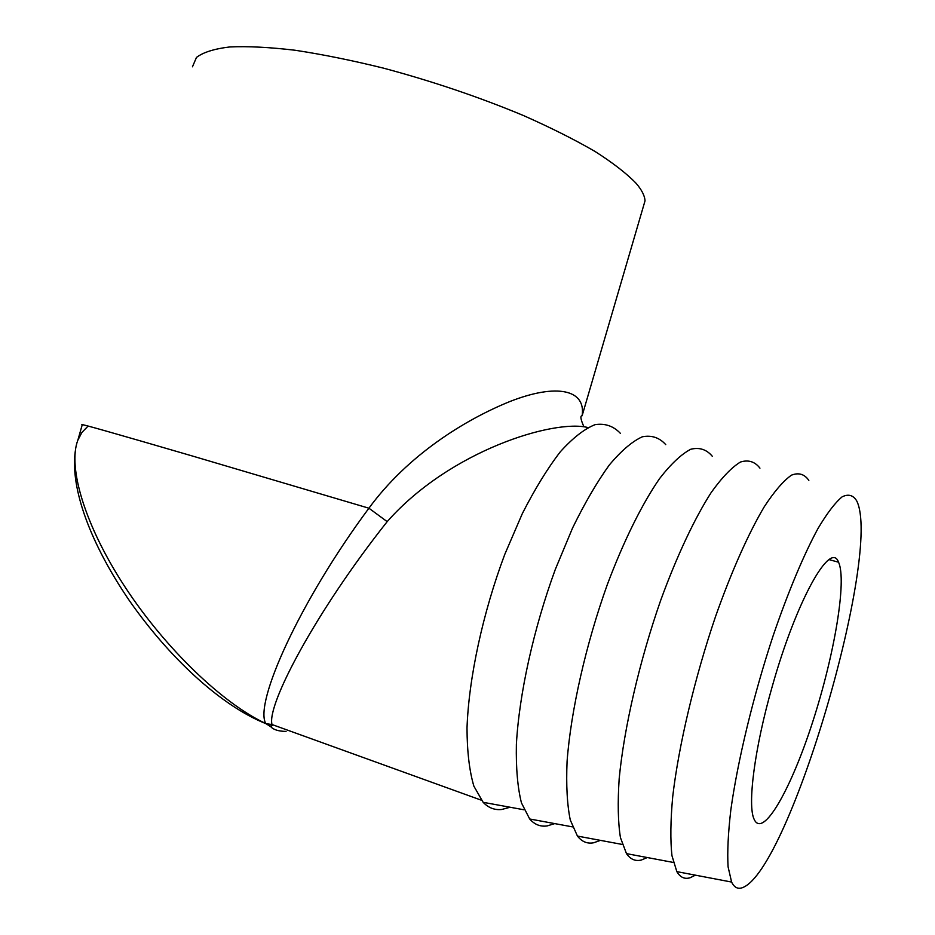 <?xml version="1.0" encoding="UTF-8"?>
<svg xmlns="http://www.w3.org/2000/svg" width="935" height="935" viewBox="0 0 935 935"><rect width="100%" height="100%" fill="white"/><g stroke="black" fill="none" stroke-linecap="round" stroke-linejoin="round"><path stroke-width="1.4" d="M87.574 426.617L81.941 432.379L77.862 440.151C67.437 467.161 84.98 526.043 125.43 587.589C165.834 649.112 223.582 704.102 265.75 723.503C254.121 703.237 299.165 602.14 368.916 508.208C407.625 455.357 464.438 419.897 510.159 401.419C556.886 383.128 586.081 389.661 582.131 415.724L582.131 415.759M192.458 66.806L196.479 57.421C203.14 52.325 214.22 48.83 229.706 46.96C247.681 46.131 269.455 47.217 295.028 50.245C322.423 54.394 351.899 60.354 383.479 68.138C432.519 81.287 479.082 97.053 523.168 115.414C550.598 127.569 574.546 139.572 595.011 151.447C613.079 162.982 626.801 173.63 636.174 183.389C641.831 190.004 644.776 195.836 645.021 200.861L642.602 209.136M772.228 686.5C796.351 600.422 830.689 539.951 838.543 562.204C847.063 580.577 834.382 655.049 812.714 721.82C791.209 788.789 763.089 838.882 754.194 819.422C747.205 805.643 754.533 748.129 772.228 686.5M742.635 887.596C737.96 889.407 734.279 887.56 731.602 882.056L728.073 866.792C727.22 852.124 728.131 833.202 730.819 810.014C737.657 760.669 753.458 695.348 773.163 635.683C788.158 591.82 803.855 554.513 818.043 528.415C827.124 513.151 835.154 502.633 842.131 496.836C848.361 493.762 853.223 495.118 856.717 500.915C882.371 551.86 789.876 869.62 742.635 887.596M695.395 875.16L690.205 877.708C684.724 879.461 680.271 877.427 676.835 871.63L671.949 855.654C670.278 840.39 670.524 820.72 672.709 796.667C678.681 745.487 694.67 677.91 715.555 616.492C731.521 571.355 748.573 533.184 764.292 506.712C774.402 491.296 783.472 480.777 791.466 475.155C798.7 472.35 804.486 474.092 808.833 480.38M647.312 857.547L641.352 860.025C635.414 861.497 630.447 859.37 626.473 853.62L620.431 837.585C618.012 822.332 617.591 802.733 619.169 778.808C624.031 727.921 639.517 660.975 660.694 600.328C676.928 555.811 694.647 518.282 711.254 492.429C722.007 477.434 731.743 467.301 740.462 462.03C748.409 459.564 754.907 461.609 759.945 468.154M600.445 840.366L593.678 842.762C587.32 843.989 581.909 841.757 577.444 836.077L570.28 819.995C567.148 804.754 566.072 785.236 567.077 761.429C570.864 710.845 585.859 644.495 607.306 584.62C623.82 540.675 642.146 503.778 659.619 478.533C670.968 463.924 681.358 454.165 690.755 449.256C699.403 447.117 706.568 449.443 712.271 456.245M554.736 823.606L547.15 825.921C540.43 826.914 534.598 824.6 529.678 818.978L521.45 802.873C517.616 787.644 515.933 768.196 516.377 744.505C519.124 694.226 533.651 628.46 555.343 569.322L572.594 527.948C584.831 502.925 597.068 481.934 609.316 464.999C621.249 450.775 632.247 441.367 642.31 436.797C651.613 434.974 659.42 437.592 665.743 444.628M510.148 807.244L501.721 809.476C494.673 810.259 488.467 807.863 483.138 802.312L473.881 786.171C469.393 770.978 467.103 751.6 467.009 728.038C468.762 678.05 482.834 612.846 504.76 554.42L522.326 513.607C534.89 488.97 547.548 468.365 560.31 451.804C572.804 437.954 584.387 428.908 595.069 424.654C605.003 423.134 613.43 426.021 620.349 433.302M501.721 809.476L510.101 807.244M587.916 427.54C554.245 418.985 450.039 450.448 387.183 521.636C316.217 611.069 266.533 704.826 272.003 724.52L272.284 725.361L270.893 726.834L265.75 723.503L272.284 725.361M286.063 731.404C278.665 731.31 273.616 729.791 270.893 726.834M387.183 521.636L368.916 508.208L193.089 456.21C114.304 433.209 77.348 422.737 82.233 424.794L77.862 440.151M582.119 415.759L645.021 200.861M829.123 559.644L838.543 562.204M731.602 882.056L676.835 871.63M673.329 862.444L626.473 853.62M622.219 844.434L577.444 836.077M572.489 826.879L529.678 818.978M524.044 809.792L483.138 802.312M75.314 450.997C69.938 488.725 90.929 544.322 129.498 600.808C168.557 656.674 220.041 705.364 265.996 723.702L272.015 724.531L481.303 800.185M583.826 426.57C580.635 419.312 580.062 415.689 582.131 415.724"/></g></svg>
